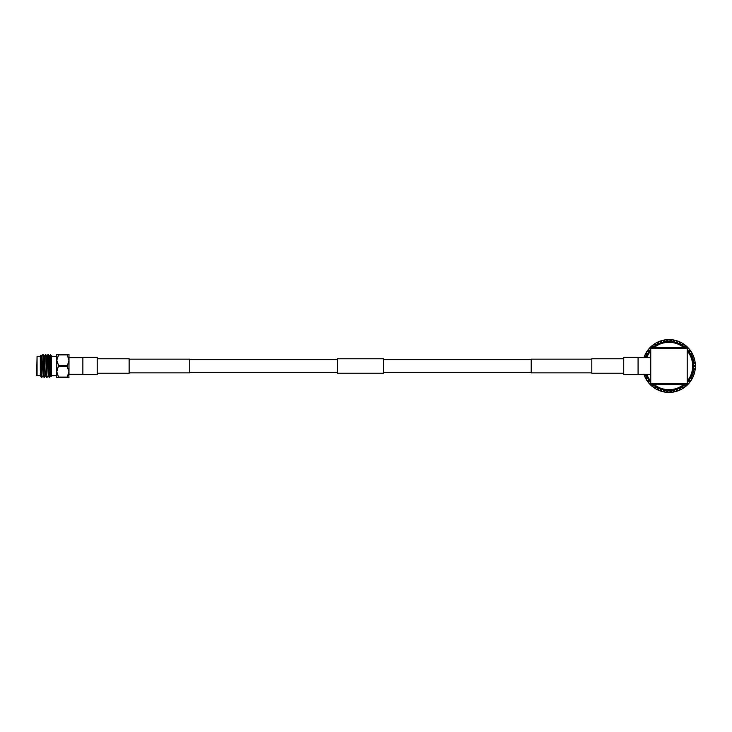<?xml version="1.0" encoding="UTF-8"?>
<svg xmlns="http://www.w3.org/2000/svg" width="732" height="732" viewBox="0 0 732 732"><rect width="100%" height="100%" fill="white"/><g stroke="black" fill="none" stroke-linecap="round" stroke-linejoin="round"><path stroke-width="1.1" d="M531.194 359.613L383.605 359.613M337.333 359.613L189.744 359.613M531.194 372.387L383.605 372.387M337.333 372.387L189.744 372.387M591.804 359.156L531.194 359.156L531.194 372.844L591.804 372.844M623.728 357.344L623.728 374.656L638.075 374.656L638.075 357.344L623.728 357.344M129.134 372.844L189.744 372.844L189.744 359.156L129.134 359.156M82.872 357.344L82.872 374.656L97.21 374.656L97.21 357.344L82.872 357.344M337.333 373.219L337.333 358.781L383.605 358.781L383.605 373.219L337.333 373.219M97.21 373.219L129.134 373.219L129.134 358.781L97.21 358.781M623.728 373.219L591.804 373.219L591.804 358.781L623.728 358.781M82.872 357.673L68.991 357.673L68.991 374.327L82.872 374.327M68.854 373.183L67.17 377.566L68.991 377.566L56.776 377.566L56.776 360.217L58.587 365.524L56.776 371.783L58.587 377.099L67.17 377.099L68.991 371.783L67.17 366.476L68.991 360.217L67.17 354.901L58.587 354.901L56.776 360.217L56.776 354.434L68.9 354.434M51.405 375.717L56.776 375.717L56.776 356.283L51.405 356.283M51.176 376.385L49.593 356.127L50.362 354.8L51.405 355.825L51.405 376.175L50.38 354.791L50.014 363.914M47.516 362.001L48.01 354.434C48.44 353.721 48.87 378.279 49.3 377.566L50.609 375.873L49.328 356.127L48.33 354.434C48.76 353.721 49.19 378.279 49.62 377.566L50.014 372.561M47.992 354.453L47.022 356.127L48.312 375.873L49.3 377.566M40.306 369.77L40.599 375.873L41.45 377.328L40.306 369.77L40.306 355.825L41.01 355.112L41.687 377.566L42.895 375.873M41.687 375.955L41.907 377.566M44.158 377.566L43.17 375.873L41.88 356.127L42.868 354.434C43.298 353.721 43.728 378.279 44.158 377.566L45.466 375.873M42.868 354.434L44.185 356.127L45.439 375.9L44.185 356.127M43.197 354.434C43.618 353.721 44.048 378.279 44.478 377.566M44.451 356.127L45.439 354.434C45.869 353.721 46.299 378.279 46.729 377.566L48.038 375.873M45.741 375.873L46.729 377.566M45.439 354.434L46.757 356.127L48.33 375.9M45.759 354.434C46.189 353.721 46.619 378.279 47.049 377.566M41.01 355.112L41.614 356.127L43.197 375.9M40.306 356.283L37.067 356.283L37.067 375.717L40.306 375.717M37.067 375.717L36.6 375.251L37.067 356.283M67.17 366.476L58.587 366.476M58.587 365.524L67.17 365.524M67.17 354.901L68.991 354.434L68.9 377.566M58.587 354.434L58.587 354.901M58.587 377.099L58.587 377.566M40.306 373.064L40.306 375.919M50.16 370.978L50.371 368.498M49.071 363.822L49.456 356.877M653.85 384.227A23.689 23.689 0 0 0 684.109 384.227M687.211 381.125A23.689 23.689 0 0 0 687.211 350.875M684.109 347.773A23.689 23.689 0 0 0 653.85 347.773M652.441 347.773A24.613 24.613 0 0 1 685.518 347.773M687.211 349.457A24.613 24.613 0 0 1 687.211 382.543M685.518 384.227A24.613 24.613 0 0 1 652.441 384.227M643.922 374.372A26.416 26.416 0 0 0 644.123 374.949L645.258 375.397L644.736 376.495A26.416 26.416 0 0 0 645.441 377.996L646.621 378.298L646.237 379.45A26.416 26.416 0 0 0 647.134 380.85L648.332 380.997L648.104 382.195A26.416 26.416 0 0 0 649.165 383.467L650.382 383.467L650.3 384.684A26.416 26.416 0 0 0 651.507 385.819L652.715 385.663L652.788 386.871A26.416 26.416 0 0 0 654.134 387.85L655.305 387.548L655.533 388.738A26.416 26.416 0 0 0 656.988 389.543L658.114 389.085L658.489 390.248A26.416 26.416 0 0 0 660.035 390.861L661.097 390.266L661.609 391.373A26.416 26.416 0 0 0 663.219 391.785L664.198 391.062L664.848 392.096A26.416 26.416 0 0 0 666.495 392.297L667.383 391.464L668.151 392.407A26.416 26.416 0 0 0 669.817 392.407L670.585 391.464L670.64 392.37L671.738 392.279L669.542 392.416L670.64 392.37L669.542 392.416L670.64 392.37L669.542 392.416L670.64 392.37L670.585 391.464L671.464 392.297L671.207 391.419L670.622 392.078L669.954 391.501L669.817 392.407M671.464 392.297A26.416 26.416 0 0 0 673.111 392.096L673.76 391.062L673.934 391.949L675.005 391.721L672.845 392.132L673.934 391.949L672.845 392.132L673.934 391.949L672.845 392.132L673.934 391.949L673.76 391.062L674.739 391.785L674.373 390.943L673.879 391.666L673.147 391.172L673.111 392.096M674.739 391.785A26.416 26.416 0 0 0 676.35 391.373L676.871 390.266L677.146 391.126L678.18 390.769L676.093 391.446L677.146 391.126L676.093 391.446L677.146 391.126L676.093 391.446L677.146 391.126L676.871 390.266L677.933 390.861L677.457 390.065L677.054 390.851L676.267 390.458L676.35 391.373M677.933 390.861A26.416 26.416 0 0 0 679.47 390.248L679.845 389.085L680.229 389.9L681.217 389.415L679.223 390.348L680.229 389.9L679.223 390.348L680.229 389.9L679.223 390.348L680.229 389.9L679.845 389.085L680.97 389.543L680.412 388.82L680.11 389.644L679.278 389.351L679.47 390.248M680.97 389.543A26.416 26.416 0 0 0 682.434 388.738L682.654 387.548L683.139 388.308L684.054 387.695L682.197 388.875L683.139 388.308L682.197 388.875L683.139 388.308L682.197 388.875L683.139 388.308L682.654 387.548L683.834 387.85L683.176 387.201L682.983 388.061L682.123 387.878L682.434 388.738M683.834 387.85A26.416 26.416 0 0 0 685.17 386.871L685.244 385.663L685.82 386.359L686.653 385.636L684.96 387.036L685.82 386.359L684.96 387.036L685.82 386.359L684.96 387.036L685.82 386.359L685.244 385.663L686.451 385.819L685.728 385.261L685.637 386.139L684.759 386.057L685.17 386.871M686.451 385.819A26.416 26.416 0 0 0 687.659 384.684L687.586 383.467L688.236 384.08L688.977 383.266L687.476 384.867L688.236 384.08L687.476 384.867L688.236 384.08L687.476 384.867L688.236 384.08L687.586 383.467L688.794 383.467L688.007 383.01L688.034 383.888L687.147 383.916L687.659 384.684M688.794 383.467A26.416 26.416 0 0 0 689.855 382.195L689.626 380.997L690.358 381.528L690.981 380.631L689.69 382.406L690.358 381.528L689.69 382.406L690.358 381.528L689.69 382.406L690.358 381.528L689.626 380.997L690.834 380.85L689.992 380.484L690.12 381.363L689.251 381.5L689.855 382.195M690.834 380.85A26.416 26.416 0 0 0 691.722 379.45L691.347 378.298L692.133 378.728L692.637 377.758L691.584 379.679L692.133 378.728L691.584 379.679L692.133 378.728L691.584 379.679L692.133 378.728L691.347 378.298L692.518 377.996L691.639 377.739L691.886 378.59L691.035 378.837L691.722 379.45M692.518 377.996A26.416 26.416 0 0 0 693.231 376.495L692.71 375.397L693.543 375.726L693.927 374.692L693.122 376.733L693.543 375.726L693.122 376.733L693.543 375.726L693.122 376.733L693.543 375.726L692.71 375.397L693.835 374.949L692.929 374.811L693.277 375.617L692.472 375.974L693.231 376.495M693.835 374.949A26.416 26.416 0 0 0 694.348 373.366L693.698 372.35L694.567 372.57L694.824 371.499L694.275 373.631L694.567 372.57L694.275 373.631L694.567 372.57L694.275 373.631L694.567 372.57L693.698 372.35L694.76 371.764L693.845 371.737L694.293 372.497L693.533 372.954L694.348 373.366M694.76 371.764A26.416 26.416 0 0 0 695.071 370.136L694.302 369.202L695.19 369.312L695.308 368.223L695.034 370.401L695.19 369.312L695.034 370.401L695.19 369.312L695.034 370.401L695.19 369.312L694.302 369.202L695.281 368.489L694.366 368.58L694.906 369.276L694.211 369.816L695.071 370.136M695.281 368.489A26.416 26.416 0 0 0 695.391 366.833L694.503 366L695.4 366L695.382 364.902L695.382 367.098L695.4 366L695.382 367.098L695.4 366L695.382 367.098L695.4 366L694.503 366L695.391 365.167L694.494 365.378L695.116 366L694.494 366.622L695.391 366.833M695.391 365.167A26.416 26.416 0 0 0 695.281 363.511L694.302 362.798L695.19 362.688L695.034 361.599L695.308 363.777L695.19 362.688L695.308 363.777L695.19 362.688L695.308 363.777L695.19 362.688L694.302 362.798L695.071 361.864L694.211 362.184L694.906 362.724L694.366 363.42L695.281 363.511M695.071 361.864A26.416 26.416 0 0 0 694.76 360.236L693.698 359.65L694.567 359.43L694.275 358.369L694.824 360.501L694.567 359.43L694.824 360.501L694.567 359.43L694.824 360.501L694.567 359.43L693.698 359.65L694.348 358.634L693.533 359.046L694.293 359.503L693.845 360.263L694.76 360.236M694.348 358.634A26.416 26.416 0 0 0 693.835 357.051L692.71 356.603L693.543 356.274L693.122 355.267L693.927 357.308L693.543 356.274L693.927 357.308L693.543 356.274L693.927 357.308L693.543 356.274L692.71 356.603L693.231 355.505L692.472 356.027L693.277 356.383L692.929 357.189L693.835 357.051M693.231 355.505A26.416 26.416 0 0 0 692.518 354.004L691.347 353.702L692.133 353.272L691.584 352.321L692.637 354.242L692.133 353.272L692.637 354.242L692.133 353.272L692.637 354.242L692.133 353.272L691.347 353.702L691.722 352.55L691.035 353.163L691.886 353.41L691.639 354.261L692.518 354.004M691.722 352.55A26.416 26.416 0 0 0 690.834 351.15L689.626 351.003L690.358 350.472L689.69 349.594L690.981 351.369L690.358 350.472L690.981 351.369L690.358 350.472L690.981 351.369L690.358 350.472L689.626 351.003L689.855 349.805L689.251 350.5L690.12 350.637L689.992 351.516L690.834 351.15M689.855 349.805A26.416 26.416 0 0 0 688.794 348.533L687.586 348.533L688.236 347.92L687.476 347.133L688.977 348.734L688.236 347.92L688.977 348.734L688.236 347.92L688.977 348.734L688.236 347.92L687.586 348.533L687.659 347.316L687.147 348.084L688.034 348.112L688.007 348.99L688.794 348.533M687.659 347.316A26.416 26.416 0 0 0 686.451 346.181L685.244 346.337L685.82 345.641L684.96 344.964L686.653 346.364L685.82 345.641L686.653 346.364L685.82 345.641L686.653 346.364L685.82 345.641L685.244 346.337L685.17 345.129L684.759 345.943L685.637 345.861L685.728 346.739L686.451 346.181M685.17 345.129A26.416 26.416 0 0 0 683.834 344.15L682.654 344.452L683.139 343.692L682.197 343.125L684.054 344.305L683.139 343.692L684.054 344.305L683.139 343.692L684.054 344.305L683.139 343.692L682.654 344.452L682.434 343.262L682.123 344.122L682.983 343.939L683.176 344.799L683.834 344.15M682.434 343.262A26.416 26.416 0 0 0 680.97 342.457L679.845 342.915L680.229 342.1L679.223 341.652L681.217 342.585L680.229 342.1L681.217 342.585L680.229 342.1L681.217 342.585L680.229 342.1L679.845 342.915L679.47 341.752L679.278 342.649L680.11 342.356L680.412 343.18L680.97 342.457M679.47 341.752A26.416 26.416 0 0 0 677.933 341.139L676.871 341.734L677.146 340.874L676.093 340.554L678.18 341.231L677.146 340.874L678.18 341.231L677.146 340.874L678.18 341.231L677.146 340.874L676.871 341.734L676.35 340.627L676.267 341.542L677.054 341.149L677.457 341.935L677.933 341.139M676.35 340.627A26.416 26.416 0 0 0 674.739 340.215L673.76 340.938L673.934 340.051L672.845 339.868L675.005 340.279L673.934 340.051L675.005 340.279L673.934 340.051L675.005 340.279L673.934 340.051L673.76 340.938L673.111 339.904L673.147 340.828L673.879 340.334L674.373 341.057L674.739 340.215M673.111 339.904A26.416 26.416 0 0 0 671.464 339.703L670.585 340.536L670.64 339.63L669.542 339.584L671.738 339.721L670.64 339.63L671.738 339.721L670.64 339.63L671.738 339.721L670.64 339.63L670.585 340.536L669.817 339.593L669.954 340.499L670.622 339.923L671.207 340.581L671.464 339.703M669.817 339.593A26.416 26.416 0 0 0 668.151 339.593L667.383 340.536L667.319 339.63L666.23 339.721M638.075 374.372L650.748 374.372M638.075 357.628L650.748 357.628M687.211 384.227L650.748 384.227L650.748 347.773L687.211 347.773L687.211 384.227M657.153 342.375L655.305 343.4L655.305 344.452L654.829 343.692L655.762 343.125L654.829 343.692L655.762 343.125L654.829 343.692L655.305 344.452L654.134 344.15A26.416 26.416 0 0 0 652.788 345.129L652.715 346.337L652.139 345.641L651.306 346.364L652.999 344.964L652.139 345.641L652.999 344.964L652.139 345.641L652.999 344.964L652.139 345.641L652.715 346.337L651.507 346.181A26.416 26.416 0 0 0 650.3 347.316L650.382 348.533L649.723 347.92L648.991 348.734L650.492 347.133L649.723 347.92L650.492 347.133L649.723 347.92L650.492 347.133L649.723 347.92L650.382 348.533L649.165 348.533A26.416 26.416 0 0 0 648.104 349.805L648.332 351.003L647.61 350.472L646.978 351.369L648.268 349.594L647.61 350.472L648.268 349.594L647.61 350.472L648.268 349.594L647.61 350.472L648.332 351.003L647.134 351.15A26.416 26.416 0 0 0 646.237 352.55L646.621 353.702L645.834 353.272L645.322 354.242L646.383 352.321L645.834 353.272L646.383 352.321L645.834 353.272L646.383 352.321L645.834 353.272L646.621 353.702L645.441 354.004A26.416 26.416 0 0 0 644.736 355.505L645.258 356.603L644.416 356.274L644.032 357.308L644.846 355.267L644.416 356.274L644.846 355.267L644.416 356.274L644.846 355.267L644.416 356.274L645.258 356.603L644.123 357.051A26.416 26.416 0 0 0 643.922 357.628M651.507 346.181L652.239 346.739L652.322 345.861L653.2 345.943L652.788 345.129M654.829 343.692L653.914 344.305M657.729 342.1L656.75 342.585L657.729 342.1L658.114 342.915L657.729 342.1L656.75 342.585L658.736 341.652L657.729 342.1M660.209 341.075L660.502 341.935L660.904 341.149L661.691 341.542L661.609 340.627A26.416 26.416 0 0 1 663.219 340.215L661.353 340.709L661.097 341.734L660.813 340.874L659.779 341.231M668.417 339.584L667.319 339.63L668.417 339.584L667.319 339.63L668.417 339.584L667.319 339.63L668.417 339.584L667.319 339.63L667.383 340.536L666.495 339.703A26.416 26.416 0 0 0 664.848 339.904L664.198 340.938L664.034 340.051L665.114 339.868L662.954 340.279M649.165 348.533L649.952 348.99L649.934 348.112L650.812 348.084L650.3 347.316M660.813 340.874L661.865 340.554L660.813 340.874L661.865 340.554L660.813 340.874L661.865 340.554L660.813 340.874L661.097 341.734L660.282 341.057L658.242 341.862L658.114 342.915L656.988 342.457A26.416 26.416 0 0 0 655.533 343.262L655.323 343.39M647.134 351.15L647.976 351.516L647.838 350.637L648.708 350.5L648.104 349.805M645.441 354.004L646.329 354.261L646.082 353.41L646.932 353.163L646.237 352.55M652.596 345.275L654.289 344.04M644.123 357.051L645.029 357.189L644.682 356.383L645.496 356.027L644.736 355.505M650.135 347.49L651.654 346.062M647.957 349.997L649.293 348.386M646.164 352.687L647.216 351.021M645.569 353.766L644.672 355.651M643.858 357.838L644.178 356.905M644.736 376.495L645.496 375.974L644.682 375.617L645.029 374.811L644.123 374.949M646.237 379.45L646.932 378.837L646.082 378.59L646.329 377.739L645.441 377.996M644.032 374.692L644.846 376.733L644.032 374.692L644.416 375.726L645.258 375.397L644.416 375.726L644.032 374.692M648.104 382.195L648.708 381.5L647.838 381.363L647.976 380.484L647.134 380.85M645.322 377.758L646.383 379.679L645.322 377.758L645.834 378.728L646.621 378.298L645.834 378.728L645.322 377.758L645.834 378.728M650.3 384.684L650.812 383.916L649.934 383.888L649.952 383.01L649.165 383.467M646.978 380.631L648.268 382.406L646.978 380.631L647.61 381.528L648.332 380.997L647.61 381.528L646.978 380.631L647.61 381.528M643.858 374.162L644.206 375.187M652.788 386.871L653.2 386.057L652.322 386.139L652.239 385.261L651.507 385.819M648.991 383.266L650.492 384.867L648.991 383.266L649.723 384.08L650.382 383.467L649.723 384.08L648.991 383.266L649.723 384.08M645.551 378.206L644.663 376.321M655.533 388.738L655.845 387.878L654.975 388.061L654.783 387.201L654.134 387.85M651.306 385.636L652.999 387.036L652.139 386.359L652.999 387.036L652.139 386.359L652.715 385.663L652.139 386.359L651.306 385.636L652.139 386.359M647.271 381.043L646.146 379.286M658.489 390.248L658.69 389.351L657.858 389.644L657.556 388.82L656.988 389.543M653.914 387.695L654.829 388.308L655.305 387.548L654.829 388.308L653.914 387.695L655.762 388.875M649.321 383.65L648.012 382.067M661.609 391.373L661.691 390.458L660.904 390.851L660.502 390.065L660.035 390.861M657.729 389.9L656.75 389.415L657.729 389.9L658.114 389.085L657.729 389.9L656.75 389.415L658.736 390.348M651.69 385.974L650.19 384.565M664.848 392.096L664.821 391.172L664.089 391.666L663.585 390.943L663.219 391.785M659.779 390.769L661.865 391.446L659.779 390.769L660.813 391.126L661.097 390.266L660.813 391.126L659.779 390.769M654.353 387.997L652.642 386.761M668.151 392.407L668.005 391.501L667.337 392.078L666.751 391.419L666.495 392.297M662.954 391.721L665.114 392.132L662.954 391.721L664.034 391.949L664.198 391.062L664.034 391.949L662.954 391.721L664.034 391.949M657.226 389.662L655.396 388.655M666.23 392.279L668.417 392.416L666.23 392.279L667.319 392.37L667.383 391.464L667.319 392.37L666.23 392.279L667.181 392.361M660.282 390.943L658.315 390.174M663.476 391.84L661.426 391.318M664.583 392.05L666.761 392.325M667.886 392.398L670.082 392.398M673.376 392.05L671.281 392.315M674.483 391.84L676.606 391.291M677.676 390.943L679.717 390.138M682.663 388.601L680.806 389.625M685.362 386.725L683.67 387.96M687.851 384.492L686.314 385.938M690.02 381.976L688.675 383.614M691.859 379.213L690.724 381.006M693.332 376.248L692.435 378.16M693.744 375.205L694.421 373.11M694.705 372.021L695.116 369.87M695.254 368.754L695.391 366.558M695.263 363.273L695.391 365.323M694.705 359.979L695.107 362.056M693.744 356.795L694.403 358.808M692.408 353.794L693.305 355.679M690.679 350.93L691.804 352.687M690.02 350.024L688.62 348.331M686.25 346.007L687.796 347.453M683.606 344.003L685.326 345.239M680.76 342.356L682.59 343.354M666.495 339.703L666.751 340.581L667.337 339.923L668.005 340.499L668.151 339.593M677.676 341.057L679.644 341.826M674.593 340.188L676.533 340.682M663.219 340.215L663.585 341.057L664.089 340.334L664.821 340.828L664.848 339.904M678.18 341.231L677.146 340.874M675.005 340.279L673.934 340.051M671.308 339.685L673.303 339.941M663.476 340.16L664.198 340.938L664.034 340.051L665.114 339.868M671.738 339.721L670.64 339.63M667.913 339.602L669.963 339.602M660.035 341.139A26.416 26.416 0 0 0 658.489 341.752L658.242 341.862M656.988 342.457L657.556 343.18L657.858 342.356L658.69 342.649L658.489 341.752M666.761 339.675L664.583 339.95M654.134 344.15L654.783 344.799L654.975 343.939L655.845 344.122L655.533 343.262M650.748 382.543A24.613 24.613 0 0 1 645.834 374.372M645.834 357.628A24.613 24.613 0 0 1 650.748 349.457M650.748 350.875A23.689 23.689 0 0 0 646.823 357.628M646.823 374.372A23.689 23.689 0 0 0 650.748 381.125M687.211 348.514L650.748 348.514M650.748 383.486L687.211 383.486"/></g></svg>
